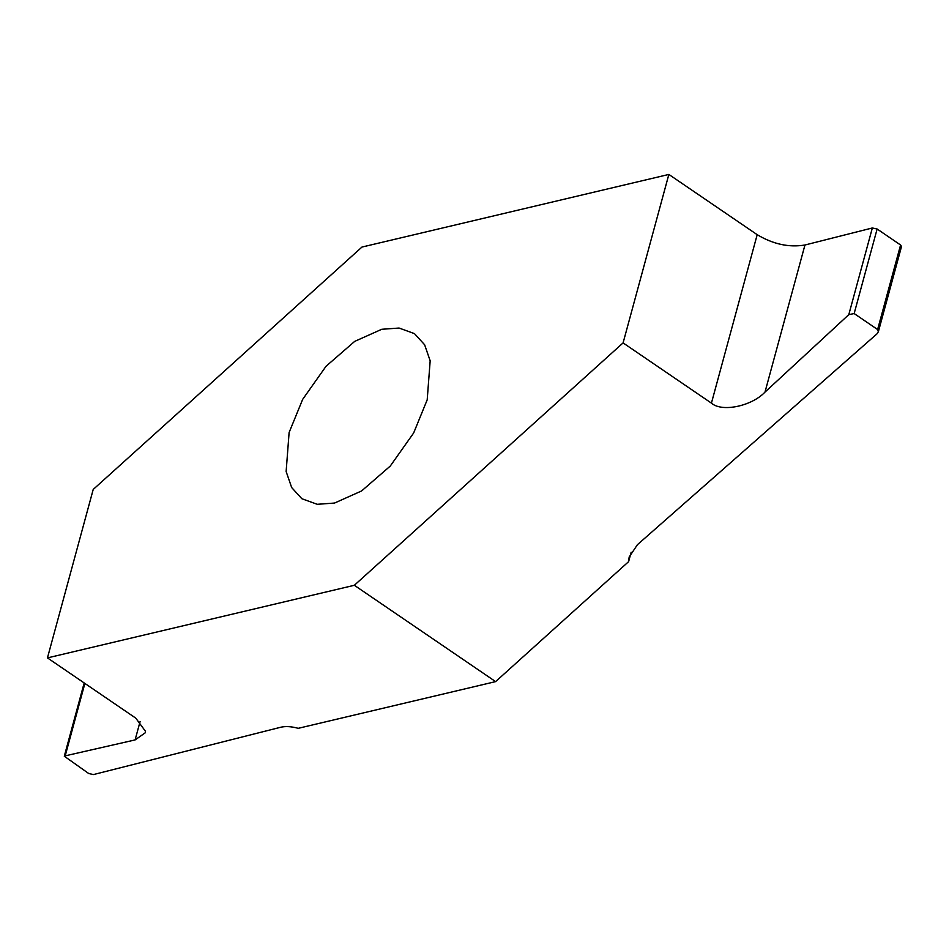 <?xml version="1.0" encoding="UTF-8"?>
<svg xmlns="http://www.w3.org/2000/svg" width="949" height="949" viewBox="0 0 949 949"><rect width="100%" height="100%" fill="white"/><g stroke="black" fill="none" stroke-linecap="round" stroke-linejoin="round"><path stroke-width="1.42" d="M289.113 432.507L286.135 471.511L291.675 487.561L301.853 498.723L317.239 504.299L334.546 503.053L361.616 490.941L390.276 466.054L413.657 432.969L427.192 399.837L430.17 360.822L424.63 344.772L414.452 333.621L399.078 328.046L381.759 329.279L354.689 341.391L326.029 366.278L302.66 399.375L289.113 432.507M631.168 552.247L628.618 561.642L495.603 681.619L298.211 728.322C291.473 726.471 285.685 726.104 280.821 727.219L93.5 774.562L88.731 773.53L64.295 756.211L84.188 682.948M495.603 681.619L354.345 585.284L47.45 657.894L135.778 718.144L145.458 731.276L145.233 732.806L135.102 739.923L64.318 756.056M47.45 657.894L93.216 489.447L361.96 247.06L668.855 174.438L757.195 234.688C773.15 244.225 789.07 247.665 804.954 245.008L872.345 227.974L877.125 229.006L854.159 313.55L848.797 314.641L764.989 392.115C751.561 406.291 721.821 412.412 711.43 403.135L623.09 342.897L354.345 585.284M628.618 561.642L629.163 557.027L637.443 544.679L876.971 333.858L878.347 331.794L877.611 329.54L854.159 313.55M877.611 329.54L900.577 245.008L877.125 229.006M668.855 174.438L623.09 342.897M900.577 245.008L901.526 246.467M84.876 683.422L65.339 755.345M135.102 739.923L140.096 721.548M848.797 314.641L872.345 227.974M804.954 245.008L764.989 392.115M711.43 403.135L757.195 234.688M878.347 331.794L901.526 246.479"/></g></svg>
